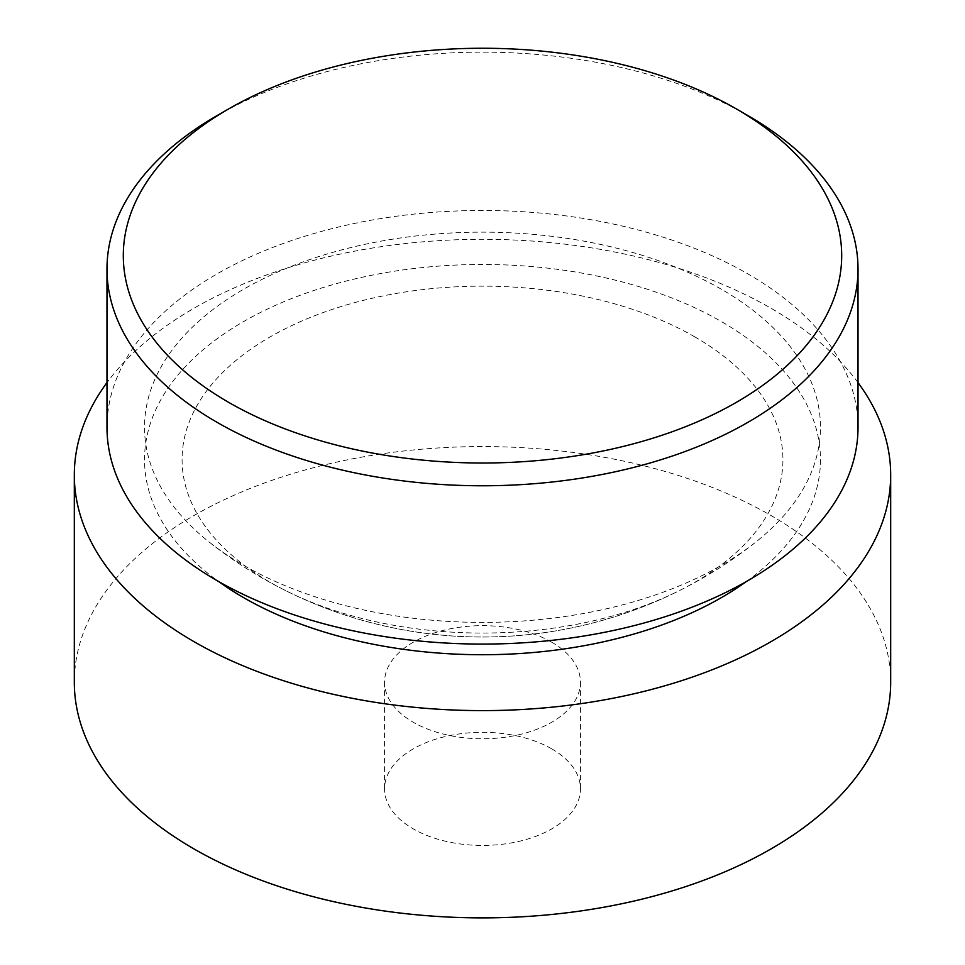 <?xml version="1.0" encoding="UTF-8"?>
<svg xmlns="http://www.w3.org/2000/svg" width="965" height="965" viewBox="0 0 965 965"><rect width="100%" height="100%" fill="white"/><g stroke="black" fill="none" stroke-linecap="round" stroke-linejoin="round"><path stroke-width="0.72" stroke-dasharray="4.83 3.62" d="M694.933 336.954A300.417 173.447 0 0 0 270.067 336.954A300.417 173.447 0 0 0 270.067 582.245A300.417 173.447 0 0 0 287.015 591.304A300.417 173.447 0 0 0 677.985 591.304A300.417 173.447 0 0 0 694.933 336.954M858.018 382.598A408.183 235.665 0 0 0 771.119 308.317A408.183 235.665 0 0 0 106.982 382.598M746.247 581.606A337.967 195.123 0 0 0 721.482 321.622A337.967 195.123 0 0 0 257.004 314.252A337.967 195.123 0 0 0 218.753 581.606M890.683 682.231A408.183 235.665 0 0 0 771.119 515.587A408.183 235.665 0 0 0 326.303 464.503A408.183 235.665 0 0 0 74.317 682.231M551.775 748.876A97.96 56.561 0 0 0 445.01 736.621A97.96 56.561 0 0 0 384.54 788.875A97.96 56.561 0 0 0 413.225 828.863A97.96 56.561 0 0 0 519.99 841.13A97.96 56.561 0 0 0 580.46 788.875A97.96 56.561 0 0 0 551.775 748.876M551.775 642.232A97.96 56.561 0 0 0 445.01 629.976A97.96 56.561 0 0 0 384.54 682.231A97.96 56.561 0 0 0 413.225 722.218A97.96 56.561 0 0 0 519.99 734.474A97.96 56.561 0 0 0 580.46 682.231A97.96 56.561 0 0 0 551.775 642.232M748.032 115.655A375.518 216.811 0 0 0 216.956 115.655M858.018 427.278A375.518 216.811 0 0 0 748.032 273.976A375.518 216.811 0 0 0 338.787 226.968A375.518 216.811 0 0 0 106.982 427.278M721.482 289.307A337.967 195.123 0 0 0 262.311 279.247A337.967 195.123 0 0 0 210.153 542.825A337.967 195.123 0 0 0 243.518 565.249A337.967 195.123 0 0 0 754.847 542.825A337.967 195.123 0 0 0 721.482 289.307M384.54 682.231L384.54 788.875M580.46 682.231L580.46 788.875M287.015 591.304A440.836 440.836 0 0 0 677.985 591.304M210.153 542.825A440.836 440.836 0 0 0 754.847 542.825"/><path stroke-width="1.45" d="M106.982 382.598A408.183 235.665 0 0 0 74.317 474.961A408.183 235.665 0 0 0 193.881 641.592A408.183 235.665 0 0 0 638.697 692.677A408.183 235.665 0 0 0 890.683 474.961A408.183 235.665 0 0 0 858.018 382.598M218.753 581.606A337.967 195.123 0 0 0 243.518 597.576A337.967 195.123 0 0 0 746.247 581.606M74.317 474.961L74.317 682.231A408.183 235.665 0 0 0 193.881 848.862A408.183 235.665 0 0 0 638.697 899.947A408.183 235.665 0 0 0 890.683 682.231L890.683 474.961M748.032 115.655L736.5 108.997A359.197 207.379 0 0 0 228.512 108.997A359.197 207.379 0 0 0 228.512 402.272A359.197 207.379 0 0 0 736.488 402.272A359.197 207.379 0 0 0 736.488 108.997A359.197 207.379 0 0 0 736.488 108.985L748.044 115.655A375.518 216.811 0 0 0 748.032 115.655A375.518 216.811 0 0 1 858.018 268.958L858.018 427.278A375.518 216.811 0 0 1 626.213 627.576A375.518 216.811 0 0 1 216.968 580.58A375.518 216.811 0 0 1 106.982 427.278L106.982 268.958A375.518 216.811 0 0 0 216.968 422.272A375.518 216.811 0 0 0 626.213 469.267A375.518 216.811 0 0 0 858.018 268.958M228.512 108.997L216.956 115.655A375.518 216.811 0 0 0 106.982 268.958"/></g></svg>
